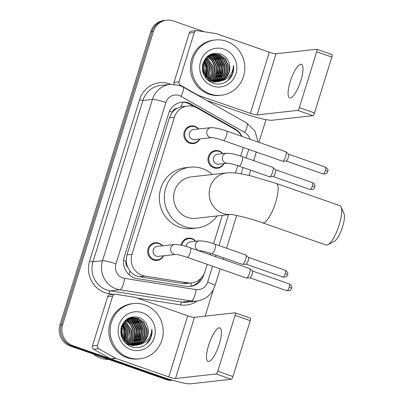 <?xml version="1.0" encoding="UTF-8"?>
<svg xmlns="http://www.w3.org/2000/svg" width="404" height="404" viewBox="0 0 404 404"><rect width="100%" height="100%" fill="white"/><g stroke="black" fill="none" stroke-linecap="round" stroke-linejoin="round"><path stroke-width="0.61" d="M181.017 245.152A8.898 8.484 -96.4 0 1 188.35 238.163A8.898 8.484 -96.4 0 1 191.951 238.572A8.898 8.484 -96.4 0 1 195.753 241.254M223.988 163.59A8.898 8.484 -96.4 0 1 217.448 168.236A8.898 8.484 -96.4 0 1 213.847 167.827A8.898 8.484 -96.4 0 1 208.015 158.429A8.898 8.484 -96.4 0 1 215.473 150.546A8.898 8.484 -96.4 0 1 219.069 150.96A8.898 8.484 -96.4 0 1 222.877 153.636M163.671 255.777A8.898 8.484 -96.4 0 1 157.131 260.423A8.898 8.484 -96.4 0 1 153.535 260.014A8.898 8.484 -96.4 0 1 147.697 250.616A8.898 8.484 -96.4 0 1 155.156 242.733A8.898 8.484 -96.4 0 1 158.757 243.142A8.898 8.484 -96.4 0 1 162.559 245.824M199.834 138.956A8.898 8.484 -96.4 0 1 193.294 143.607A8.898 8.484 -96.4 0 1 189.693 143.193A8.898 8.484 -96.4 0 1 183.855 133.795A8.898 8.484 -96.4 0 1 191.319 125.917A8.898 8.484 -96.4 0 1 194.915 126.326A8.898 8.484 -96.4 0 1 198.723 129.007M241.577 136.289A16.69 15.908 83.6 0 0 235.067 129.492L196.98 107.929A16.69 15.908 83.6 0 0 194.425 106.767A16.69 15.908 83.6 0 0 187.678 105.999A16.69 15.908 83.6 0 0 174.387 117.286L131.962 254.328A16.69 15.908 83.6 0 0 144.915 276.119L187.607 282.81A16.69 15.908 83.6 0 0 191.648 282.901A16.69 15.908 83.6 0 0 204.939 271.614L207.191 264.337M127.694 267.13A16.69 15.908 -96.4 0 1 126.2 260.918L126.114 261.196A5.565 5.303 83.6 0 0 127.694 267.13L130.032 271.018C132.467 274.154 135.618 276.058 139.481 276.725L182.174 283.416L186.284 283.502L191.648 282.901M187.678 105.999L180.846 106.868L176.806 108.464A5.565 5.303 83.6 0 0 172.225 112.241A16.69 2.101 -162.8 0 0 169.488 111.322M172.225 112.241L172.139 112.519A16.69 15.908 -96.4 0 1 176.806 108.464M172.139 112.519L169.357 117.847L126.937 254.889L126.2 260.918M240.698 156.101L242.759 149.445A16.69 15.908 83.6 0 0 243.243 147.48M210.156 254.767L210.615 253.283M213.575 243.718L222.352 215.377M235.461 173.018L237.734 165.67M241.905 136.406A16.69 15.908 83.6 0 0 235.052 128.906L191.254 104.111A16.69 15.908 83.6 0 0 188.698 102.949A16.69 15.908 83.6 0 0 181.952 102.182A16.69 15.908 83.6 0 0 168.66 113.468L124.275 256.848A16.69 15.908 83.6 0 0 137.229 278.639L186.32 286.335A16.69 15.908 83.6 0 0 190.365 286.426A16.69 15.908 83.6 0 0 203.656 275.139L204.025 273.947M181.285 102.268A16.69 15.908 -96.4 0 1 187.36 103.101A16.69 15.908 -96.4 0 1 189.92 104.257L194.228 106.701M171.074 379.851A16.69 15.908 -96.4 0 1 168.827 379.25L72.907 345.698A16.69 15.908 -96.4 0 1 62.66 324.589L153.389 31.487A16.69 15.908 -96.4 0 1 166.68 20.2A16.69 15.908 -96.4 0 1 173.427 20.968L204.318 31.775M265.984 119.609L258.939 142.365M213.368 289.587L205.141 316.155M172.725 380.336A16.69 15.908 -96.4 0 1 166.15 379.548L70.235 345.996A16.69 15.908 -96.4 0 1 59.984 324.887L150.712 31.785L152.05 31.638A16.69 15.908 -96.4 0 1 165.342 20.351A16.69 15.908 -96.4 0 0 152.05 31.638L61.322 324.735L152.05 31.638L153.389 31.487M70.235 345.996L71.574 345.849A16.69 15.908 -96.4 0 1 61.322 324.735A16.69 15.908 -96.4 0 0 71.574 345.849L167.488 379.401L71.574 345.849L72.907 345.698M172.468 380.265A16.69 15.908 -96.4 0 1 167.488 379.401A16.69 15.908 -96.4 0 0 172.468 380.265M201.147 278.134A16.69 15.908 -96.4 0 1 189.693 286.486M150.712 31.785A16.69 15.908 -96.4 0 1 164.004 20.498L166.68 20.2M300.904 80.512A17.801 4.893 -70.7 0 0 301.429 64.307A17.801 4.893 -70.7 0 0 290.203 81.709A17.801 4.893 -70.7 0 0 289.678 97.909A17.801 4.893 -70.7 0 0 300.904 80.512M174.073 84.279A2.783 2.651 -96.4 0 1 174.003 82.371L179.017 81.81L194.279 32.522L189.264 33.083A2.783 2.651 -96.4 0 1 191.476 31.199L196.49 30.638A2.783 2.651 83.6 0 0 194.279 32.522M174.003 82.371L189.264 33.083M206.666 100.369L245.369 113.903A22.25 2.803 -162.8 0 0 272.251 120.22L312.868 115.68L297.723 110.383L257.106 114.923A5.565 0.702 17.2 0 1 250.384 113.347L197.081 94.94M331.795 54.53A2.783 0.763 109.3 0 1 331.901 54.54A2.783 0.763 109.3 0 1 331.815 57.075L316.67 51.778A2.783 0.763 -70.7 0 0 316.756 49.243A2.783 0.763 -70.7 0 0 316.65 49.232L276.033 53.772A5.565 0.702 17.2 0 1 269.311 52.197L216.529 33.729A2.783 2.651 83.6 0 0 216.074 33.618L197.167 30.654A2.783 2.651 83.6 0 0 196.49 30.638M297.723 110.383A2.783 0.763 -70.7 0 0 299.374 107.656L314.519 112.953L331.815 57.075M314.519 112.953A2.783 0.763 109.3 0 1 312.868 115.68M299.374 107.656L316.67 51.778M179.017 81.81A2.783 2.651 83.6 0 0 180.3 85.138L197.172 94.688A2.783 2.651 83.6 0 0 197.596 94.879M210.115 93.97A27.815 26.512 -96.4 0 1 191.875 64.6A27.815 26.512 -96.4 0 1 215.186 39.971A27.815 26.512 -96.4 0 1 226.437 41.253A27.815 26.512 -96.4 0 1 244.678 70.624A27.815 26.512 -96.4 0 1 221.367 95.253A27.815 26.512 -96.4 0 1 210.115 93.97M221.367 95.253L220.029 95.4A27.815 26.512 -96.4 0 1 208.777 94.117A27.815 26.512 -96.4 0 1 190.537 64.746A27.815 26.512 -96.4 0 1 213.847 40.117L215.186 39.971M230.593 77.735C233.088 74.028 234.047 69.922 233.472 65.413C232.866 74.008 228.467 79.265 220.286 81.189A13.908 13.256 -96.4 0 0 229.31 63.963C228.073 59.216 225.306 55.924 221.008 54.08C212.373 51.747 206.343 54.899 202.909 63.539C201.182 72.604 204.394 79.118 212.539 83.088C219.695 85.365 225.715 83.578 230.593 77.735M223.988 49.162A19.468 18.559 -96.4 0 1 235.946 73.791A19.468 18.559 -96.4 0 1 212.565 86.062A19.468 18.559 -96.4 0 1 200.606 61.428A19.468 18.559 -96.4 0 1 223.988 49.162M216.221 81.83L216.847 81.734M217.054 81.699L223.523 78.432L227.396 72.417L227.881 65.221L224.897 58.767L219.271 54.777L213.969 54.101M206.287 78.684L210.696 81.179L217.054 81.724M217.266 81.689L223.942 78.381L227.811 72.372L228.3 65.175L225.311 58.716L219.69 54.732L214.176 54.075L206.999 57.464L203.404 63.448L203.197 70.614L206.464 77.038L212.368 80.992L218.104 81.623L220.286 81.189M216.206 81.699L221.852 78.618L225.725 72.604L226.21 65.408L223.225 58.954L217.599 54.964L213.14 54.237M214.761 81.997L215.382 81.911M215.595 81.876L216.211 81.749M216.418 81.704L222.271 78.568L226.139 72.558L226.629 65.362L223.639 58.903L218.019 54.919L213.347 54.197M212.878 82.204L213.504 82.108M213.711 82.073L214.332 81.936M214.534 81.886L215.15 81.709M215.357 81.643L220.18 78.805L224.053 72.791L224.538 65.594L221.554 59.141L215.928 55.151L212.312 54.434M215.569 81.658L220.599 78.755L224.467 72.745L224.957 65.549L221.968 59.09L216.347 55.106L212.519 54.378M214.499 81.527L218.508 78.992L222.382 72.978L222.867 65.781L219.882 59.327L214.256 55.338L211.499 54.691M214.711 81.563L218.928 78.942L222.796 72.932L223.286 65.736L220.296 59.277L214.675 55.292L211.701 54.621M213.63 81.355L216.837 79.179L220.71 73.164L221.195 65.968L218.211 59.514L212.585 55.525L210.686 55.005M213.847 81.406L217.256 79.128L221.124 73.119L221.614 65.923L218.625 59.464L213.004 55.479L210.888 54.924M212.762 81.123L215.165 79.366L219.039 73.351L219.523 66.155L216.539 59.701L210.913 55.712L209.883 55.388M212.979 81.189L215.584 79.315L219.453 73.306L219.943 66.11L216.953 59.651L211.332 55.666L210.085 55.287M211.878 80.82L213.494 79.553L217.367 73.538L217.852 66.342L214.867 59.888L209.09 55.843M212.1 80.901L213.913 79.502L217.781 73.493L218.271 66.296L215.281 59.837L209.287 55.722M210.994 80.441L211.822 79.74L215.696 73.725L216.18 66.529L213.463 60.408L208.302 56.373M208.08 56.277L207.747 56.146M211.216 80.542L212.241 79.689L216.11 73.68L216.6 66.483L213.802 60.262L208.499 56.232M208.277 56.146L207.914 56.01M210.095 79.977L214.024 73.912L214.509 66.716L212.11 61.024L207.525 56.989M207.303 56.873L207.05 56.752M210.317 80.103L214.438 73.866L214.928 66.67L212.448 60.868L207.717 56.828M207.494 56.717L207.227 56.59M209.186 79.421L212.509 73.589L212.837 66.902L206.757 57.701M209.413 79.568L212.883 73.685L213.256 66.857L206.949 57.514M208.262 78.745L211.166 67.089L206.005 58.53M208.494 78.926L211.373 73.296L211.585 67.044L206.192 58.307M207.323 77.932L209.494 67.276L205.267 59.504M207.56 78.149L209.913 67.231L205.449 59.242M206.363 76.927L207.823 67.463L204.55 60.671M206.606 77.199L208.242 67.418L204.727 60.358M205.373 75.639L206.151 67.65L203.863 62.12M205.626 75.997L206.57 67.604L204.03 61.721M204.601 74.366L204.899 67.786L203.384 63.519M214.176 54.075L206.58 57.509L202.99 63.494L202.778 70.66L206.045 77.083L211.948 81.042L218.104 81.623M212.928 54.247L212.297 54.288M213.135 54.207L209.666 54.833M207.409 79.856L210.277 81.229M212.504 54.262L209.176 55.126M212.1 54.424L211.469 54.424M211.257 54.429L210.625 54.474M211.464 54.394L210.272 54.515M212.307 54.373L211.676 54.383M210.832 54.449L210.237 54.53M211.282 54.666L210.641 54.621M210.428 54.611L210.085 54.606M211.489 54.601L210.848 54.565M210.636 54.56L210.166 54.565M210.469 54.969L209.828 54.873M210.671 54.888L210.029 54.808M209.666 55.333L209.055 55.202M209.868 55.237L209.216 55.111M208.868 55.772L208.419 55.631M209.065 55.656L208.58 55.52M203.015 65.226L204.116 73.387M217.892 81.643L225.195 78.245L229.068 72.23L229.553 65.034L229.31 63.963M206.035 76.533L206.767 67.296L204.318 61.11M216.433 78.043L218.468 65.988L214.272 57.525M218.104 77.856L220.14 65.802L215.943 57.338M219.776 77.669L221.811 65.615L217.615 57.151M221.448 77.482L223.483 65.428L219.286 56.964M205.419 77.588L205.757 76.75M205.899 76.356L206.555 67.317L204.222 61.307M215.827 78.719L218.256 66.009L213.564 57.035M217.498 78.533L219.928 65.822L215.236 56.848M219.17 78.346L221.599 65.635L216.908 56.661M220.842 78.159L223.271 65.448L218.579 56.474M227.72 80.694L232.547 73.629L233.472 65.413M341.138 207.035L344.016 213.686A15.296 4.207 109.3 0 1 342.637 226.609A15.296 4.207 109.3 0 1 334.335 241.36L327.942 244.768A20.862 5.737 -70.7 0 0 339.259 224.659A20.862 5.737 -70.7 0 0 341.138 207.035A20.862 5.737 -70.7 0 0 339.88 205.671L276.27 183.421A20.862 5.737 109.3 0 1 275.649 202.409A20.862 5.737 109.3 0 1 262.494 222.801L326.104 245.051A20.862 5.737 -70.7 0 0 327.942 244.768M230.431 214.448A20.862 19.882 83.6 0 1 222.942 213.403A20.862 19.882 83.6 0 1 210.131 187.012A20.862 19.882 83.6 0 1 226.745 172.902L191.208 176.876A20.862 19.882 83.6 0 0 173.725 195.349A20.862 19.882 83.6 0 0 187.406 217.377A20.862 19.882 83.6 0 0 195.844 218.337L230.558 214.458M217.044 215.968A30.593 29.164 -96.4 0 1 196.925 228.013A30.593 29.164 -96.4 0 1 184.552 226.599A30.593 29.164 -96.4 0 1 164.489 194.294A30.593 29.164 -96.4 0 1 190.127 167.2A30.593 29.164 -96.4 0 1 202.5 168.614A30.593 29.164 -96.4 0 1 212.413 174.508M196.925 228.013L191.91 228.573A30.593 29.164 -96.4 0 1 179.538 227.159A30.593 29.164 -96.4 0 1 159.474 194.854A30.593 29.164 -96.4 0 1 185.113 167.761L190.127 167.2M211.943 137.602L194.531 139.552A5.005 4.772 -96.4 0 1 189.224 134.032A5.005 4.772 -96.4 0 1 193.42 129.598L210.939 127.639A5.005 4.772 -96.4 0 0 210.024 137.36A5.005 4.772 -96.4 0 0 211.933 137.602M199.52 138.991A8.343 7.954 -96.4 0 1 193.567 143.016A8.343 7.954 -96.4 0 1 190.193 142.632A8.343 7.954 -96.4 0 1 184.719 133.82A8.343 7.954 -96.4 0 1 191.713 126.432A8.343 7.954 -96.4 0 1 195.087 126.816A8.343 7.954 -96.4 0 1 198.409 129.043M223.281 140.501A5.005 1.379 109.3 0 0 226.346 135.906A5.005 1.379 109.3 0 0 226.442 135.608A5.005 1.379 109.3 0 0 226.588 131.048L285.855 151.778A5.005 1.379 109.3 0 1 285.997 151.869A5.005 1.379 109.3 0 1 285.709 156.338A5.005 1.379 109.3 0 1 282.734 161.252A5.005 1.379 109.3 0 1 282.714 161.252A5.005 1.379 109.3 0 1 282.548 161.231L223.281 140.501C217.529 138.643 213.736 137.678 211.903 137.602L212.049 137.592M288.426 154.151A3.616 0.995 109.3 0 1 288.527 154.217A3.616 0.995 109.3 0 1 288.32 157.444A3.616 0.995 109.3 0 1 286.168 160.989A3.616 0.995 109.3 0 1 286.158 160.994A3.616 0.995 109.3 0 1 286.143 160.994M175.78 254.424L158.373 256.368A5.005 4.772 -96.4 0 1 153.066 250.849A5.005 4.772 -96.4 0 1 157.262 246.415L174.781 244.46A5.005 4.772 -96.4 0 0 173.866 254.177A5.005 4.772 -96.4 0 0 175.77 254.419M163.357 255.808A8.343 7.954 -96.4 0 1 157.403 259.833A8.343 7.954 -96.4 0 1 154.03 259.449A8.343 7.954 -96.4 0 1 148.561 250.637A8.343 7.954 -96.4 0 1 155.55 243.248A8.343 7.954 -96.4 0 1 158.929 243.632A8.343 7.954 -96.4 0 1 162.246 245.859M187.123 257.318A5.005 1.379 109.3 0 0 190.183 252.722A5.005 1.379 109.3 0 0 190.279 252.424A5.005 1.379 109.3 0 0 190.425 247.864L249.692 268.599A5.005 1.379 109.3 0 1 249.839 268.685A5.005 1.379 109.3 0 1 249.546 273.154A5.005 1.379 109.3 0 1 246.571 278.068A5.005 1.379 109.3 0 1 246.556 278.068A5.005 1.379 109.3 0 1 246.389 278.048L187.123 257.318C181.371 255.459 177.578 254.495 175.74 254.419L175.892 254.409M252.263 270.968A3.616 0.995 109.3 0 1 252.369 271.034A3.616 0.995 109.3 0 1 252.157 274.26A3.616 0.995 109.3 0 1 250.01 277.811A3.616 0.995 109.3 0 1 249.995 277.811A3.616 0.995 109.3 0 1 249.985 277.811M216.665 163.948A5.005 4.772 -96.4 0 1 217.574 154.232L226.604 153.222A5.005 4.772 -96.4 0 0 225.69 162.943A5.005 4.772 -96.4 0 0 227.593 163.186L218.69 164.181A5.005 4.772 -96.4 0 1 216.665 163.948M238.946 166.079A5.005 1.379 109.3 0 0 239.128 166.1A5.005 1.379 109.3 0 0 242.006 161.484A5.005 1.379 109.3 0 0 242.249 156.631L272.841 167.332A5.005 1.379 109.3 0 1 272.988 167.418A5.005 1.379 109.3 0 1 272.498 172.483A5.005 1.379 109.3 0 1 269.721 176.8A5.005 1.379 109.3 0 1 269.705 176.8A5.005 1.379 109.3 0 1 269.539 176.78L238.946 166.079C233.194 164.226 229.401 163.256 227.563 163.186L227.715 163.171M223.675 163.625A8.343 7.954 -96.4 0 1 217.721 167.65A8.343 7.954 -96.4 0 1 214.347 167.261A8.343 7.954 -96.4 0 1 208.873 158.454A8.343 7.954 -96.4 0 1 215.867 151.066A8.343 7.954 -96.4 0 1 219.241 151.45A8.343 7.954 -96.4 0 1 222.564 153.672M275.412 169.705A3.616 0.995 109.3 0 1 275.518 169.766A3.616 0.995 109.3 0 1 275.306 172.993A3.616 0.995 109.3 0 1 273.16 176.543A3.616 0.995 109.3 0 1 273.144 176.543A3.616 0.995 109.3 0 1 273.134 176.543M186.244 246.516A5.005 4.772 -96.4 0 1 190.456 241.844L199.48 240.834A5.005 4.772 -96.4 0 0 198.571 250.556A5.005 4.772 -96.4 0 0 200.475 250.798L199.212 250.94M211.822 253.697A5.005 1.379 109.3 0 0 212.009 253.712A5.005 1.379 109.3 0 0 214.888 249.101A5.005 1.379 109.3 0 0 215.13 244.243L245.723 254.944A5.005 1.379 109.3 0 1 245.864 255.03A5.005 1.379 109.3 0 1 245.379 260.095A5.005 1.379 109.3 0 1 242.602 264.413A5.005 1.379 109.3 0 1 242.582 264.418A5.005 1.379 109.3 0 1 242.415 264.398L211.822 253.697C206.07 251.838 202.278 250.874 200.445 250.798L200.591 250.788M181.851 245.344A8.343 7.954 -96.4 0 1 188.749 238.678A8.343 7.954 -96.4 0 1 192.122 239.062A8.343 7.954 -96.4 0 1 195.44 241.289M248.293 257.318A3.616 0.995 109.3 0 1 248.394 257.378A3.616 0.995 109.3 0 1 248.187 260.61A3.616 0.995 109.3 0 1 246.036 264.155A3.616 0.995 109.3 0 1 246.026 264.155A3.616 0.995 109.3 0 1 246.011 264.155M219.311 344.092A17.801 4.893 -70.7 0 0 219.842 327.886A17.801 4.893 -70.7 0 0 208.616 345.284A17.801 4.893 -70.7 0 0 208.085 361.489A17.801 4.893 -70.7 0 0 219.311 344.092M97.43 345.39A2.783 2.651 83.6 0 0 98.712 348.713L115.579 358.267A2.783 2.651 83.6 0 0 116.009 358.459L110.994 359.02A2.783 2.651 -96.4 0 1 110.565 358.828L93.698 349.273A2.783 2.651 -96.4 0 1 92.415 345.95L97.43 345.39L112.686 296.097L107.671 296.657A2.783 2.651 -96.4 0 1 109.888 294.779L114.903 294.218A2.783 2.651 83.6 0 0 112.686 296.097M92.415 345.95L107.671 296.657M110.994 359.02L163.777 377.482A22.25 2.803 -162.8 0 0 190.658 383.8L231.275 379.26L216.13 373.963L175.513 378.503A5.565 0.702 17.2 0 1 168.791 376.922L116.009 358.459M250.207 318.11A2.783 0.763 109.3 0 1 250.308 318.12A2.783 0.763 109.3 0 1 250.227 320.655L235.083 315.357A2.783 0.763 -70.7 0 0 235.163 312.822A2.783 0.763 -70.7 0 0 235.062 312.812L194.44 317.352A5.565 0.702 17.2 0 1 187.724 315.771L134.936 297.309A2.783 2.651 83.6 0 0 134.487 297.198L115.574 294.233A2.783 2.651 83.6 0 0 114.903 294.218M216.13 373.963A2.783 0.763 -70.7 0 0 217.781 371.236L232.926 376.533L250.227 320.655M232.926 376.533A2.783 0.763 109.3 0 1 231.275 379.26M217.781 371.236L235.083 315.357M108.595 359.419A25.033 23.861 -96.4 0 1 100.591 358.126A25.033 23.861 -96.4 0 1 93.425 354.111M128.523 357.545A27.815 26.512 -96.4 0 1 110.282 328.179A27.815 26.512 -96.4 0 1 133.593 303.55A27.815 26.512 -96.4 0 1 144.844 304.833A27.815 26.512 -96.4 0 1 163.085 334.199A27.815 26.512 -96.4 0 1 139.774 358.828A27.815 26.512 -96.4 0 1 128.523 357.545M139.774 358.828L138.436 358.979A27.815 26.512 -96.4 0 1 127.189 357.697A27.815 26.512 -96.4 0 1 108.949 328.326A27.815 26.512 -96.4 0 1 132.26 303.697L133.593 303.55M149.005 341.309C151.495 337.608 152.454 333.502 151.879 328.992C151.273 337.582 146.879 342.844 138.693 344.769A13.908 13.256 -96.4 0 0 147.723 327.538C146.485 322.796 143.718 319.503 139.415 317.66C130.785 315.327 124.75 318.478 121.316 327.114C119.589 336.184 122.801 342.698 130.952 346.667C138.107 348.945 144.122 347.157 149.005 341.309M142.395 312.736A19.468 18.559 -96.4 0 1 154.353 337.37A19.468 18.559 -96.4 0 1 130.972 349.642A19.468 18.559 -96.4 0 1 119.013 325.008A19.468 18.559 -96.4 0 1 142.395 312.736M134.633 345.41L135.254 345.314M135.461 345.279L141.935 342.011L145.804 335.997L146.293 328.8L143.304 322.341L137.678 318.357L132.376 317.68M124.695 342.264L129.103 344.758L135.466 345.304M135.673 345.269L142.349 341.961L146.223 335.946L146.708 328.75L143.723 322.296L138.097 318.307L132.588 317.655L125.407 321.044L121.816 327.028L121.604 334.189L124.871 340.617L130.775 344.572L136.512 345.203L138.693 344.769M134.618 345.274L140.264 342.198L144.132 336.184L144.622 328.987L141.632 322.528L136.007 318.544L131.547 317.817M133.168 345.577L133.795 345.491M134.002 345.455L134.623 345.329M134.83 345.284L140.678 342.148L144.551 336.133L145.036 328.937L142.051 322.483L136.426 318.493L131.754 317.776M131.29 345.784L131.911 345.688M132.118 345.652L132.739 345.516M132.946 345.46L133.557 345.289M133.764 345.218L138.592 342.38L142.461 336.37L142.95 329.174L139.961 322.715L134.335 318.731L130.724 318.014M133.977 345.238L139.006 342.334L142.88 336.32L143.364 329.124L140.38 322.67L134.754 318.68L130.926 317.958M132.906 345.107L136.921 342.567L140.789 336.557L141.279 329.361L138.289 322.902L132.663 318.918L129.906 318.266M133.123 345.142L137.335 342.521L141.208 336.507L141.693 329.31L138.708 322.857L133.083 318.867L130.108 318.195M132.042 344.935L135.249 342.754L139.117 336.744L139.607 329.548L136.618 323.089L130.992 319.104L129.093 318.584M132.26 344.986L135.663 342.708L139.537 336.694L140.021 329.497L137.037 323.043L131.411 319.054L129.295 318.498M131.169 344.703L133.578 342.94L137.446 336.931L137.936 329.735L134.946 323.276L129.32 319.291L128.29 318.968M131.386 344.764L133.992 342.895L137.865 336.88L138.35 329.684L135.365 323.23L129.74 319.241L128.492 318.867M130.29 344.395L131.906 343.127L135.774 337.118L136.264 329.922L133.275 323.463L127.497 319.423M130.512 344.481L132.32 343.082L136.193 337.067L136.678 329.871L133.694 323.417L127.694 319.301M129.401 344.016L130.234 343.314L134.103 337.305L134.593 330.108L131.871 323.988L126.71 319.953M126.487 319.857L126.154 319.726M129.623 344.122L130.649 343.269L134.522 337.254L135.007 330.058L132.209 323.836L126.907 319.811M126.684 319.726L126.326 319.589M128.502 343.557L132.431 337.491L132.921 330.295L130.517 324.604L125.932 320.569M128.73 343.678L132.85 337.441L133.335 330.245L130.856 324.447L126.129 320.402M125.902 320.296L125.634 320.17M127.593 342.996L130.916 337.168L131.249 330.482L125.164 321.281M127.821 343.147L131.295 337.259L131.664 330.432L125.356 321.089M126.669 342.324L129.578 330.669L124.412 322.109M126.901 342.506L129.78 336.875L129.992 330.618L124.599 321.887M125.735 341.511L127.906 330.856L123.675 323.084M125.967 341.728L128.321 330.805L123.856 322.821M124.775 340.506L126.235 331.043L122.957 324.245M125.018 340.779L126.649 330.992L123.134 323.932M123.786 339.219L124.563 331.229L122.271 325.695M124.033 339.577L124.977 331.179L122.442 325.301M123.008 337.946L123.306 331.366L121.796 327.099M132.588 317.655L124.987 321.089L121.397 327.073L121.19 334.239L124.452 340.663L130.356 344.617L136.512 345.203M131.335 317.822L130.704 317.867M131.542 317.786L128.073 318.413M125.816 343.435L128.684 344.804M130.916 317.842L127.583 318.706M130.512 318.004L129.876 318.004M129.664 318.009L129.033 318.054M129.871 317.973L128.684 318.089M130.714 317.953L130.083 317.963M129.245 318.029L128.644 318.11M129.689 318.246L129.053 318.201M128.841 318.19L128.497 318.185M129.896 318.18L129.255 318.145M129.043 318.14L128.578 318.145M128.881 318.549L128.235 318.453M129.083 318.463L128.437 318.382M128.073 318.913L127.462 318.781M128.275 318.817L127.624 318.685M127.275 319.347L126.826 319.211M127.477 319.231L126.987 319.094M121.422 328.805L122.523 336.966M136.305 345.223L143.607 341.824L147.475 335.81L147.965 328.614L147.723 327.538M124.447 340.112L125.174 330.871L122.725 324.69M134.84 341.617L136.875 329.568L132.679 321.104M136.512 341.43L138.547 329.381L134.35 320.917M138.183 341.244L140.218 329.194L136.022 320.731M139.855 341.057L141.89 329.007L137.693 320.544M123.826 341.168L124.164 340.325M124.306 339.936L124.967 330.896L122.629 324.887M134.234 342.299L136.668 329.588L131.977 320.609M135.906 342.112L138.34 329.401L133.648 320.423M137.577 341.925L140.011 329.215L135.32 320.236M139.249 341.739L141.683 329.028L136.991 320.049M146.132 344.274L150.96 337.209L151.879 328.992M129.209 274.826A16.69 4.883 -81.1 0 0 130.032 271.018M180.846 106.868A16.69 4.151 -60.5 0 0 182.689 102.242M190.617 286.31A16.69 4.883 -81.1 0 0 191.491 282.916M126.114 261.196A16.69 2.101 -162.8 0 0 123.579 260.343M169.357 117.847L174.387 117.286M182.174 283.416L187.607 282.81M139.481 276.725L144.915 276.119M126.937 254.889L131.962 254.328M249.96 139.223A11.125 10.605 83.6 0 0 244.738 132.441L180.947 96.324A11.125 10.605 83.6 0 0 179.24 95.551A11.125 10.605 83.6 0 0 165.882 102.56L115.948 263.873A11.125 10.605 83.6 0 0 122.781 277.947A11.125 10.605 83.6 0 0 124.584 278.396L196.086 289.602A11.125 10.605 83.6 0 0 207.646 282.138L212.57 266.221M196.086 289.602A11.125 3.257 -81.1 0 1 191.284 300.975L119.781 289.769A22.25 21.21 -96.4 0 1 116.175 288.86A22.25 21.21 -96.4 0 1 102.51 260.711L152.439 99.404A22.25 21.21 -96.4 0 1 170.165 84.35L160.635 85.416A22.25 21.21 83.6 0 0 142.915 100.465L92.981 261.777A22.25 21.21 83.6 0 0 106.646 289.926A22.25 21.21 83.6 0 0 110.252 290.835L181.755 302.041A22.25 21.21 83.6 0 0 187.148 302.162L196.677 301.096A22.25 21.21 -96.4 0 1 191.284 300.975L181.755 302.041A2.783 0.813 98.9 0 0 180.553 304.884L137.128 298.076M113.504 294.375L109.05 293.678A25.033 23.861 -96.4 0 1 89.617 260.989L139.552 99.677A2.783 0.348 -162.8 0 0 142.915 100.465L152.439 99.404A11.125 1.399 17.2 0 1 165.882 102.56M109.05 293.678A2.783 0.813 98.9 0 1 110.252 290.835L119.781 289.769A11.125 3.257 -81.1 0 0 124.584 278.396M139.552 99.677A25.033 23.861 -96.4 0 1 169.614 83.901A25.033 23.861 -96.4 0 1 170.675 84.3M197.187 301.031A25.033 23.861 -96.4 0 1 180.553 304.884M62.66 324.589L59.984 324.887M168.827 379.25L166.15 379.548M115.948 263.873A11.125 1.399 17.2 0 0 102.51 260.711L92.981 261.777A2.783 0.348 -162.8 0 1 89.617 260.989M215.534 256.651L215.999 255.156M218.958 245.582L228.523 214.686M241.168 173.846L243.117 167.539M246.081 157.969L248.733 149.404M207.646 282.138A11.125 1.399 17.2 0 1 214.928 285.805L220.17 268.877M244.738 132.441A11.125 2.767 -60.5 0 0 246.874 123.134L183.083 87.017A11.125 2.767 -60.5 0 1 180.947 96.324M189.92 104.257L191.254 104.111M234.204 129.002L235.052 128.906M203.374 275.169L203.656 275.139M257.106 114.923L276.033 53.772M250.384 113.347L269.311 52.197M196.723 94.738L197.172 94.688M180.3 85.138L179.118 85.269M323.094 173.937C325.74 173.927 327.043 173.589 326.993 172.922L327.74 171.594C327.28 170.958 329.699 170.412 325.478 167.115A3.616 0.995 109.3 0 1 325.371 170.402A3.616 0.995 109.3 0 1 323.094 173.937L286.093 160.999M327.74 171.594A3.616 0.455 -162.8 0 0 325.371 170.402M286.931 290.759C289.577 290.744 290.88 290.405 290.829 289.744L291.577 288.416C291.122 287.779 293.536 287.234 289.32 283.931A3.616 0.995 109.3 0 1 289.214 287.224A3.616 0.995 109.3 0 1 286.931 290.759L249.935 277.816M291.577 288.416A3.616 0.455 -162.8 0 0 289.214 287.224M310.08 189.491C312.731 189.476 314.029 189.138 313.979 188.476L314.726 187.148C314.272 186.512 316.685 185.966 312.469 182.664A3.616 0.995 109.3 0 1 312.363 185.956A3.616 0.995 109.3 0 1 310.08 189.491L273.084 176.548M314.726 187.148A3.616 0.455 -162.8 0 0 312.363 185.956M282.962 277.104C285.608 277.088 286.906 276.75 286.86 276.089L287.608 274.76C287.148 274.124 289.567 273.579 285.345 270.276A3.616 0.995 109.3 0 1 285.239 273.569A3.616 0.995 109.3 0 1 282.962 277.104L245.96 264.16M287.608 274.76A3.616 0.455 -162.8 0 0 285.239 273.569M175.513 378.503L194.44 317.352M168.791 376.922L187.724 315.771M110.565 358.828L115.579 358.267M98.712 348.713L93.698 349.273M183.083 87.017L179.573 85.421L170.165 84.35M196.677 301.096C205.742 299.657 211.827 294.561 214.928 285.805M223.129 259.307L223.594 257.813M226.558 248.238L236.704 215.463M249.081 175.472L250.712 170.2M253.677 160.625L256.328 152.061M258.156 142.092L254.985 131.103L246.874 123.134M331.901 54.54L316.756 49.243M226.745 172.902C236.33 172.301 241.542 173.917 250.869 175.892L276.27 183.421M230.214 214.433C231.901 214.155 249.99 218.18 262.494 222.801M226.588 131.048C220.872 128.896 215.655 127.76 210.939 127.639M191.713 126.432L188.446 126.795M286.158 160.994L282.714 161.252M193.567 143.016L190.299 143.38M288.527 154.217L285.997 151.869M325.478 167.115L288.481 154.171M190.425 247.864C184.709 245.718 179.492 244.582 174.781 244.46M155.55 243.248L152.283 243.612M249.995 277.811L246.556 278.068M157.403 259.833L154.136 260.201M252.369 271.034L249.839 268.685M289.32 283.931L252.318 270.988M242.249 156.631C236.532 154.48 231.315 153.343 226.604 153.222M273.144 176.543L269.705 176.8M215.867 151.066L212.6 151.429M275.518 169.766L272.988 167.418M217.721 167.65L214.453 168.013M312.469 182.664L275.467 169.72M215.13 244.243C209.413 242.092 204.197 240.956 199.48 240.834M246.026 264.155L242.582 264.418M188.749 238.678L185.476 239.042M248.394 257.378L245.864 255.03M285.345 270.276L248.349 257.338M250.308 318.12L235.163 312.822"/></g></svg>
